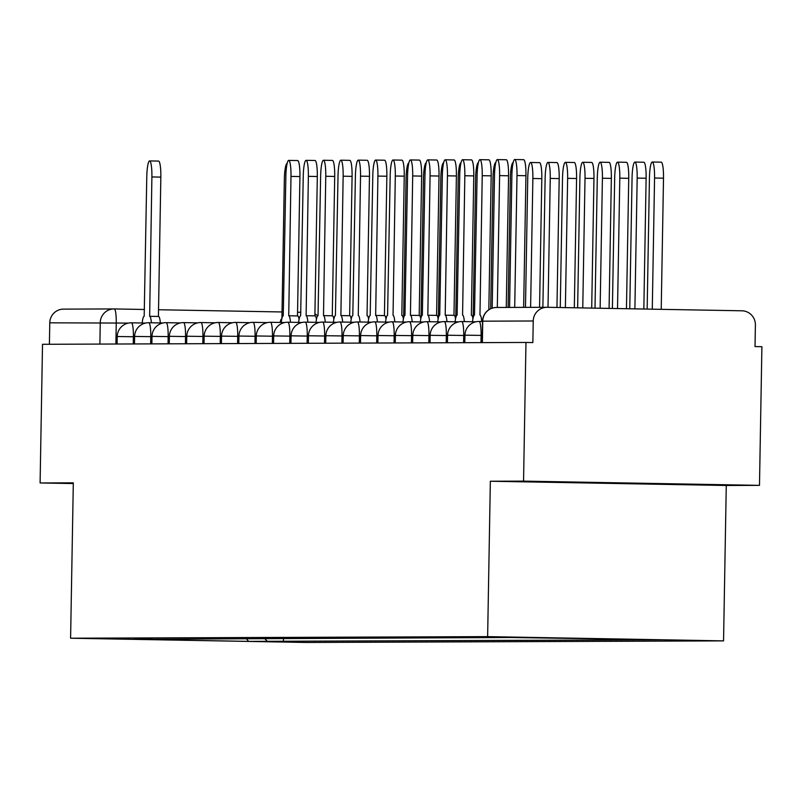 <?xml version="1.0" encoding="UTF-8"?>
<svg xmlns="http://www.w3.org/2000/svg" width="802" height="802" viewBox="0 0 802 802"><rect width="100%" height="100%" fill="white"/><g stroke="black" fill="none" stroke-linecap="round" stroke-linejoin="round"><path stroke-width="1.2" d="M759.484 485.36L523.556 481.12L525.972 342.454L42.516 344.299L40.1 482.964L73.313 482.834L70.596 638.222L306.524 642.472L723.554 640.878L726.271 485.491L759.484 485.36L761.9 346.705L755.023 346.574L755.394 324.98A13.935 13.754 89.8 0 0 741.89 310.795L547.235 307.286A13.935 13.754 89.8 0 0 533.23 320.98L482.744 321.181M523.556 481.12L490.343 481.24L487.636 636.628L70.596 638.222M525.972 342.454L532.859 342.574L533.23 320.98M40.1 482.964L73.303 483.556M49.403 344.269L49.774 322.825A13.935 13.754 -90.2 0 1 63.779 309.131M264.56 638.442L267.287 641.299L248.57 641.379L133.012 639.294L152.099 638.873M267.287 641.299L661.139 639.796L510.704 637.5L151.738 639.224M723.554 640.878L487.636 636.628M726.271 485.491L490.343 481.24M596.678 482.573L547.596 481.922L575.164 482.654L700.888 484.689L596.678 482.573M283.507 638.362L283.457 641.6M248.57 641.379L246.284 638.512M151.408 322.795A13.935 2.226 -89 0 0 149.643 316.299L151.899 176.941A16.03 2.566 -89 0 0 149.623 160.921A16.03 2.566 -89 0 0 146.776 176.961L144.18 316.319A13.935 2.226 -89 0 0 142.155 323.005M149.623 160.921L158.565 161.082A16.03 2.566 91 0 1 160.841 177.102L158.415 316.459M149.653 316.299L158.575 316.459A13.935 2.226 91 0 1 158.585 316.459A13.935 2.226 91 0 1 160.35 322.955M149.643 316.299A13.935 2.226 -89 0 0 149.633 316.299L158.585 316.459M281.823 318.795L281.743 318.795A13.935 2.226 -89 0 0 280.169 322.454M287.156 163.407A16.03 2.566 -89 0 0 284.339 179.437L281.913 318.414M290.494 322.264A13.935 2.226 -89 0 0 288.73 315.767L290.986 176.41A16.03 2.566 -89 0 0 288.71 160.39A16.03 2.566 -89 0 0 285.863 176.43L283.256 315.787A13.935 2.226 -89 0 0 281.241 322.474M288.71 160.39L297.652 160.56A16.03 2.566 91 0 1 299.928 176.57L297.492 315.928M297.672 315.928L288.73 315.767A13.935 2.226 -89 0 0 288.72 315.767L297.662 315.928A13.935 2.226 91 0 1 297.672 315.928A13.935 2.226 91 0 1 299.076 319.397M307.878 322.193A13.935 2.226 -89 0 0 306.113 315.707L308.369 176.34A16.03 2.566 -89 0 0 306.093 160.33A16.03 2.566 -89 0 0 303.246 176.36L300.65 315.727A13.935 2.226 -89 0 0 298.625 322.404M306.093 160.33L315.036 160.49A16.03 2.566 91 0 1 317.311 176.51L314.885 315.858M315.056 315.868L306.113 315.707A13.935 2.226 -89 0 0 306.103 315.707L315.046 315.868A13.935 2.226 91 0 1 315.056 315.868A13.935 2.226 91 0 1 316.459 319.336M325.261 322.123A13.935 2.226 -89 0 0 323.497 315.637L325.762 176.28A16.03 2.566 -89 0 0 323.487 160.26A16.03 2.566 -89 0 0 320.63 176.3L318.033 315.657A13.935 2.226 -89 0 0 316.008 322.344M323.487 160.26L332.429 160.42A16.03 2.566 91 0 1 334.705 176.44L332.269 315.798M332.439 315.798L323.497 315.637L332.439 315.798A13.935 2.226 91 0 1 333.843 319.266M342.654 322.063A13.935 2.226 -89 0 0 340.89 315.567L343.146 176.209A16.03 2.566 -89 0 0 340.87 160.2A16.03 2.566 -89 0 0 338.013 176.229L335.416 315.587A13.935 2.226 -89 0 0 333.401 322.274M340.87 160.2L349.812 160.36A16.03 2.566 91 0 1 352.088 176.37L349.652 315.727M349.832 315.727L340.89 315.567A13.935 2.226 -89 0 0 340.88 315.567L349.822 315.727A13.935 2.226 91 0 1 349.832 315.727A13.935 2.226 91 0 1 351.236 319.196M360.038 321.993A13.935 2.226 -89 0 0 358.273 315.507A13.935 2.226 -89 0 0 358.263 315.507L360.529 176.149A16.03 2.566 -89 0 0 358.253 160.129A16.03 2.566 -89 0 0 355.406 176.169L352.8 315.527A13.935 2.226 -89 0 0 350.785 322.203M358.253 160.129L367.196 160.29A16.03 2.566 91 0 1 369.471 176.31L367.035 315.657M367.216 315.667L367.206 315.667A13.935 2.226 91 0 1 367.216 315.667A13.935 2.226 91 0 1 368.619 319.136M377.421 321.933A13.935 2.226 -89 0 0 375.657 315.437L377.912 176.079A16.03 2.566 -89 0 0 375.637 160.059A16.03 2.566 -89 0 0 372.79 176.099L370.193 315.457A13.935 2.226 -89 0 0 368.168 322.143M375.637 160.059L384.579 160.22A16.03 2.566 91 0 1 386.855 176.239L384.429 315.597M375.667 315.437L384.589 315.597A13.935 2.226 91 0 1 384.599 315.597A13.935 2.226 91 0 1 386.003 319.066M375.657 315.437A13.935 2.226 -89 0 0 375.647 315.437L384.599 315.597M394.805 321.863A13.935 2.226 -89 0 0 393.04 315.366L395.306 176.009A16.03 2.566 -89 0 0 393.03 159.999A16.03 2.566 -89 0 0 390.173 176.029L387.577 315.387A13.935 2.226 -89 0 0 385.551 322.073M393.03 159.999L401.972 160.159A16.03 2.566 91 0 1 404.238 176.169L401.812 315.527M401.982 315.527L401.972 315.527A13.935 2.226 91 0 1 401.982 315.527A13.935 2.226 91 0 1 403.386 318.995M412.198 321.792A13.935 2.226 -89 0 0 410.434 315.306L412.689 175.949A16.03 2.566 -89 0 0 410.413 159.929A16.03 2.566 -89 0 0 407.556 175.969L404.96 315.326A13.935 2.226 -89 0 0 402.945 322.013M410.413 159.929L419.356 160.089A16.03 2.566 91 0 1 421.631 176.109L419.195 315.467M419.376 315.467L410.434 315.306A13.935 2.226 -89 0 0 410.423 315.306L419.366 315.467A13.935 2.226 91 0 1 419.376 315.467A13.935 2.226 91 0 1 420.779 318.935M429.581 321.732A13.935 2.226 -89 0 0 427.817 315.236L430.072 175.879A16.03 2.566 -89 0 0 427.797 159.859A16.03 2.566 -89 0 0 424.95 175.899L422.343 315.256A13.935 2.226 -89 0 0 420.328 321.943M427.797 159.859L436.739 160.029A16.03 2.566 91 0 1 439.015 176.039L436.579 315.397M436.759 315.397L427.817 315.236A13.935 2.226 -89 0 0 427.807 315.236L436.749 315.397A13.935 2.226 91 0 1 436.759 315.397A13.935 2.226 91 0 1 438.163 318.865M446.965 321.662A13.935 2.226 -89 0 0 445.2 315.176L447.456 175.818A16.03 2.566 -89 0 0 445.18 159.798A16.03 2.566 -89 0 0 442.333 175.828L439.737 315.196A13.935 2.226 -89 0 0 437.712 321.873M445.18 159.798L454.122 159.959A16.03 2.566 91 0 1 456.398 175.979L453.972 315.326M454.143 315.336L445.2 315.176A13.935 2.226 -89 0 0 445.19 315.176L454.132 315.336A13.935 2.226 91 0 1 454.143 315.336A13.935 2.226 91 0 1 455.546 318.805M464.348 321.602A13.935 2.226 -89 0 0 462.584 315.106A13.935 2.226 -89 0 0 462.574 315.106L464.839 175.748A16.03 2.566 -89 0 0 462.574 159.728A16.03 2.566 -89 0 0 459.716 175.768L457.12 315.126A13.935 2.226 -89 0 0 455.095 321.813M462.574 159.728L471.516 159.889A16.03 2.566 91 0 1 473.781 175.909L471.355 315.266M471.526 315.266L471.516 315.266A13.935 2.226 91 0 1 471.526 315.266A13.935 2.226 91 0 1 472.929 318.735M481.731 321.532A13.935 2.226 -89 0 0 479.967 315.036L482.233 175.678A16.03 2.566 -89 0 0 479.957 159.668A16.03 2.566 -89 0 0 477.1 175.698L474.503 315.056A13.935 2.226 -89 0 0 472.488 321.742M479.957 159.668L488.899 159.829A16.03 2.566 91 0 1 491.175 175.839L488.829 309.783M497.31 307.477L499.616 175.618A16.03 2.566 -89 0 0 497.34 159.598L506.283 159.758A16.03 2.566 91 0 1 508.558 175.778L506.262 307.447M497.34 159.598A16.03 2.566 -89 0 0 494.493 175.638L492.177 308.168M514.704 307.407L516.999 175.548A16.03 2.566 -89 0 0 514.724 159.528L523.666 159.688A16.03 2.566 91 0 1 525.942 175.708L523.646 307.377M514.724 159.528A16.03 2.566 -89 0 0 511.877 175.568L509.571 307.427M408.86 162.936A16.03 2.566 -89 0 0 406.043 178.976L403.617 317.953M426.243 162.876A16.03 2.566 -89 0 0 423.426 178.906L421 317.883M443.626 162.806A16.03 2.566 -89 0 0 440.809 178.846L438.383 317.813M461.01 162.736A16.03 2.566 -89 0 0 458.193 178.776L455.767 317.752M478.403 162.676A16.03 2.566 -89 0 0 475.586 178.706L473.16 317.682M495.786 162.605A16.03 2.566 -89 0 0 492.969 178.645L490.694 308.75M513.17 162.545A16.03 2.566 -89 0 0 510.353 178.575L508.107 307.437M530.613 307.346L532.869 178.495A16.03 2.566 -89 0 0 530.593 162.475A16.03 2.566 -89 0 0 527.736 178.515L525.49 307.367M530.593 162.475L539.535 162.636A16.03 2.566 91 0 1 541.811 178.656L539.566 307.316M548.007 307.306L550.252 178.425A16.03 2.566 -89 0 0 547.977 162.405A16.03 2.566 -89 0 0 545.129 178.445L542.874 307.306M547.977 162.405L556.919 162.565A16.03 2.566 91 0 1 559.194 178.585L556.949 307.467M565.38 307.617L567.636 178.355A16.03 2.566 -89 0 0 565.36 162.345A16.03 2.566 -89 0 0 562.513 178.375L560.257 307.527M565.36 162.345L574.302 162.505A16.03 2.566 91 0 1 576.578 178.515L574.322 307.778M582.763 307.928L585.019 178.295A16.03 2.566 -89 0 0 582.753 162.275A16.03 2.566 -89 0 0 579.896 178.315L577.64 307.838M582.753 162.275L591.686 162.435A16.03 2.566 91 0 1 593.961 178.455L591.706 308.088M600.137 308.239L602.412 178.224A16.03 2.566 -89 0 0 600.137 162.204A16.03 2.566 -89 0 0 597.279 178.244L595.014 308.148M600.137 162.204L609.079 162.365A16.03 2.566 91 0 1 611.355 178.385L609.079 308.399M617.52 308.559L619.796 178.154A16.03 2.566 -89 0 0 617.52 162.144A16.03 2.566 -89 0 0 614.673 178.174L612.397 308.459M617.52 162.144L626.462 162.305A16.03 2.566 91 0 1 628.738 178.325L626.462 308.72M634.893 308.87L637.179 178.094A16.03 2.566 -89 0 0 634.903 162.074A16.03 2.566 -89 0 0 632.056 178.114L629.77 308.78M634.903 162.074L643.846 162.235A16.03 2.566 91 0 1 646.121 178.255L643.836 309.031M652.277 309.181L654.562 178.024A16.03 2.566 -89 0 0 652.287 162.014A16.03 2.566 -89 0 0 649.44 178.044L647.154 309.091M652.287 162.014L661.229 162.174A16.03 2.566 91 0 1 663.505 178.184L661.219 309.341M465.12 335.176L481.1 335.406A13.935 2.226 -89 0 0 479.125 321.482A13.935 2.226 -89 0 0 479.115 321.482M447.727 335.236L463.716 335.477A13.935 2.226 -89 0 0 461.741 321.552A13.935 2.226 -89 0 0 461.731 321.552A13.935 13.935 0 0 0 447.556 335.246L447.416 342.755M447.546 335.567L430.343 335.316M412.96 335.366L428.95 335.607A13.935 2.226 -89 0 0 426.965 321.682A13.935 2.226 -89 0 0 426.955 321.682A13.935 13.935 0 0 0 412.779 335.376L412.649 342.885M395.576 335.437L411.556 335.677A13.935 2.226 -89 0 0 409.581 321.752A13.935 2.226 -89 0 0 409.571 321.752A13.935 13.935 0 0 0 395.396 335.447L395.266 342.955M395.386 335.767L378.193 335.517M360.8 335.567L376.79 335.807A13.935 2.226 -89 0 0 374.815 321.883A13.935 2.226 -89 0 0 374.805 321.883M343.416 335.637L359.406 335.878A13.935 2.226 -89 0 0 357.421 321.953L357.421 321.953A13.935 13.935 0 0 0 343.236 335.637L343.106 343.156M343.236 335.968L326.033 335.717M308.65 335.767L324.63 336.008A13.935 2.226 -89 0 0 322.655 322.083A13.935 2.226 -89 0 0 322.645 322.083A13.935 13.935 0 0 0 308.469 335.777L308.339 343.286M291.256 335.837L307.246 336.078A13.935 2.226 -89 0 0 305.271 322.143A13.935 2.226 -89 0 0 305.261 322.143A13.935 13.935 0 0 0 291.076 335.837L290.946 343.346M291.076 336.158L273.873 335.918M256.49 335.968L272.469 336.208A13.935 2.226 -89 0 0 270.495 322.284A13.935 2.226 -89 0 0 270.485 322.284A13.935 13.935 0 0 0 256.309 335.968L256.179 343.487M239.106 336.038L255.086 336.279A13.935 2.226 -89 0 0 253.111 322.344A13.935 2.226 -89 0 0 253.101 322.344M238.916 336.359L221.713 336.118M204.33 336.168L220.319 336.409A13.935 2.226 -89 0 0 218.334 322.484L218.334 322.484A13.935 13.935 0 0 0 204.149 336.168L204.019 343.687M186.946 336.238L202.936 336.469A13.935 2.226 -89 0 0 200.951 322.544A13.935 2.226 -89 0 0 200.941 322.544A13.935 13.935 0 0 0 186.766 336.238L186.635 343.747M186.766 336.559L169.563 336.319M152.179 336.369L168.159 336.609A13.935 2.226 -89 0 0 166.184 322.675A13.935 2.226 -89 0 0 166.174 322.675A13.935 13.935 0 0 0 151.999 336.369L151.869 343.878M134.786 336.429L150.776 336.67A13.935 2.226 -89 0 0 148.801 322.745A13.935 2.226 -89 0 0 148.791 322.745M134.606 336.76L117.403 336.519M128.39 323.086L49.774 322.825M115.879 344.018L116.25 322.865A13.935 2.226 91 0 0 114.265 308.94L144.46 309.482L114.265 308.94A13.935 13.754 89.8 0 0 100.26 322.635L99.889 344.078M158.525 309.742L282.023 311.968L158.525 309.742M297.562 312.239L300.87 312.299L297.562 312.239M482.313 335.437L481.1 335.406L480.979 342.624M464.929 335.497L463.716 335.477L463.586 342.695M446.203 342.755L446.333 335.547A13.935 2.226 -89 0 0 444.348 321.612L444.348 321.612A13.935 13.935 0 0 0 430.163 335.306L430.032 342.815M430.163 335.627L428.95 335.607L428.819 342.825M412.779 335.697L411.556 335.677L411.436 342.895M394.053 342.955L394.173 335.747A13.935 2.226 -89 0 0 392.198 321.813A13.935 2.226 -89 0 0 392.188 321.813A13.935 13.935 0 0 0 378.013 335.507L377.882 343.015M378.003 335.827L376.79 335.807L376.659 343.025M360.619 335.898L359.406 335.878L359.276 343.086M341.893 343.156L342.013 335.938A13.935 2.226 -89 0 0 340.038 322.013A13.935 2.226 -89 0 0 340.028 322.013A13.935 13.935 0 0 0 325.853 335.707L325.722 343.216M325.843 336.028L324.63 336.008L324.509 343.226M308.459 336.098L307.246 336.078L307.116 343.286M289.733 343.356L289.863 336.138A13.935 2.226 -89 0 0 287.878 322.214L287.878 322.214A13.935 13.935 0 0 0 273.693 335.908L273.562 343.416M273.693 336.228L272.469 336.208L272.349 343.426M256.299 336.299L255.086 336.279L254.966 343.487M237.572 343.557L237.703 336.339A13.935 2.226 -89 0 0 235.728 322.414A13.935 2.226 -89 0 0 235.718 322.414A13.935 13.935 0 0 0 221.542 336.108L221.402 343.617M221.532 336.429L220.319 336.409L220.189 343.617M204.149 336.499L202.936 336.469L202.806 343.687M185.422 343.757L185.543 336.539A13.935 2.226 -89 0 0 183.568 322.615A13.935 2.226 -89 0 0 183.558 322.615A13.935 13.935 0 0 0 169.382 336.309L169.252 343.817M169.372 336.629L168.159 336.609L168.039 343.817M151.989 336.69L150.776 336.67L150.646 343.888M133.262 343.958L133.393 336.74A13.935 2.226 -89 0 0 131.408 322.815L131.408 322.815A13.935 13.935 0 0 0 117.222 336.499L117.092 344.018M482.373 342.624L482.744 321.171A13.935 13.754 89.8 0 1 496.448 307.477A13.935 13.935 0 0 0 482.563 321.171L482.192 342.624M496.749 307.477A13.935 13.754 89.8 0 0 496.448 307.477L546.934 307.286M114.265 308.94L114.265 308.94A13.935 13.935 0 0 0 113.964 308.94L63.478 309.131M151.899 176.941L160.841 177.102M290.986 176.41L299.928 176.57M308.369 176.34L317.311 176.51M325.762 176.28L334.705 176.44M343.146 176.209L352.088 176.37M360.529 176.149L369.471 176.31M377.912 176.079L386.855 176.239M395.306 176.009L404.238 176.169M412.689 175.949L421.631 176.109M430.072 175.879L439.015 176.039M447.456 175.818L456.398 175.979M464.839 175.748L473.781 175.909M482.233 175.678L491.175 175.839M499.616 175.618L508.558 175.778M516.999 175.548L525.942 175.708M541.811 178.656L532.869 178.495M559.194 178.585L550.252 178.425M576.578 178.515L567.636 178.355M593.961 178.455L585.019 178.295M611.355 178.385L602.412 178.224M628.738 178.325L619.796 178.154M646.121 178.255L637.179 178.094M663.505 178.184L654.562 178.024M464.809 342.685L464.939 335.176A13.935 13.935 0 0 1 479.125 321.482L482.563 321.542M360.489 343.086L360.619 335.577A13.935 13.935 0 0 1 374.815 321.883L388.96 322.133M238.795 343.547L238.926 336.038A13.935 13.935 0 0 1 253.111 322.344L267.256 322.604M134.475 343.948L134.606 336.439A13.935 13.935 0 0 1 148.801 322.745L162.946 322.995M145.563 323.066L131.408 322.815M180.33 322.935L166.184 322.675M197.713 322.865L183.568 322.615M215.106 322.805L200.951 322.544M232.49 322.735L218.334 322.484M249.873 322.665L235.728 322.414M284.65 322.534L270.495 322.284M302.033 322.464L287.878 322.214M319.417 322.404L305.271 322.143M336.8 322.334L322.655 322.083M354.183 322.274L340.038 322.013M371.577 322.203L357.421 321.953M406.343 322.073L392.198 321.813M423.727 322.003L409.581 321.752M441.12 321.933L426.965 321.682M458.503 321.873L444.348 321.612M475.887 321.803L461.741 321.552M317.722 315.787A13.935 13.935 0 0 0 314.915 313.923"/></g></svg>
